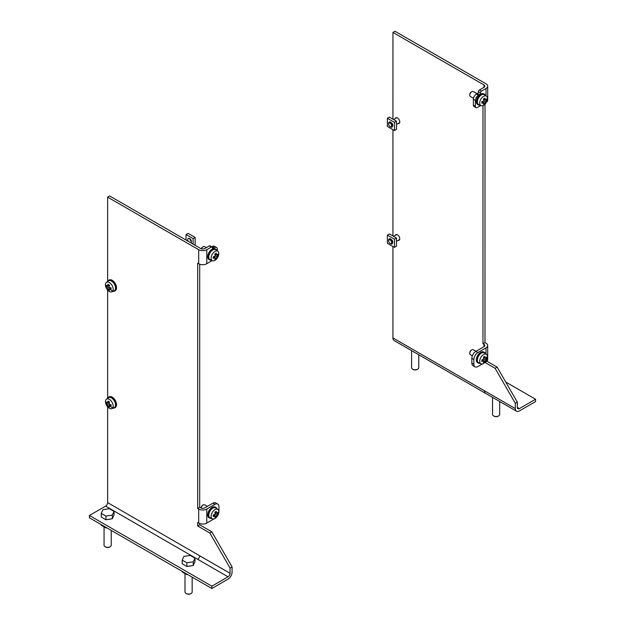 <?xml version="1.0" encoding="UTF-8"?>
<svg xmlns="http://www.w3.org/2000/svg" width="625" height="625" viewBox="0 0 625 625"><rect width="100%" height="100%" fill="white"/><g stroke="black" fill="none" stroke-linecap="round" stroke-linejoin="round"><path stroke-width="0.94" d="M216.586 256.828L215.172 256.008A11.398 6.586 0 0 1 214.508 256.305A11.398 6.586 0 0 1 213.242 256.766A10.961 6.328 60 0 1 213.242 258.398A11.398 6.586 0 0 0 215.172 257.641A11.398 6.586 60 0 1 214.859 259.336A10.961 6.328 0 0 0 216.273 258.516A11.398 6.586 -120 0 0 216.586 256.828A11.398 6.586 0 0 0 217.102 256.445A11.398 6.586 0 0 0 217.898 255.711L216.773 255.062M216.273 258.516L215.148 257.867M214.523 257.273L214.523 256.297M215.102 255.305L215.945 254.82M218.352 256.07A5.453 3.148 -60 0 1 212.406 260.703A5.453 3.148 -60 0 1 211.578 255.703A5.453 3.148 -60 0 1 217.852 251.266A5.453 3.148 -60 0 1 218.352 256.07A11.445 2.633 20.4 0 1 217.102 256.445M214.922 254.227L216.586 255.188A11.398 6.586 -120 0 0 216.273 253.141A10.961 6.328 180 0 1 214.859 253.961A11.398 6.586 60 0 1 215.172 256.008M216.586 255.188A11.398 6.586 0 0 0 217.898 254.078A10.961 6.328 -120 0 1 217.898 255.711M215.172 257.641L213.5 256.68M212.406 260.703L210.125 259.688A5.727 3.305 120 0 1 209.258 254.453A5.727 3.305 -60 0 1 215.836 249.797L217.852 251.266M211.32 260.219A6.156 3.555 -60 0 1 209.727 259.969A6.156 3.555 -60 0 1 208.984 254.438A6.156 3.555 -60 0 1 215.883 249.312A6.156 3.555 -60 0 1 216.898 250.57M215.883 249.312L215.172 248.906A6.156 3.555 120 0 0 208.281 254.031A6.156 3.555 -60 0 0 209.023 259.562L209.727 259.969M198.695 249.703A5.727 3.305 180 0 0 206.789 249.703L211.336 247.078A1.43 0.828 -60 0 1 212.055 247.008L210.031 245.836A1.43 0.828 120 0 0 209.312 245.906L204.766 248.539A2.859 1.648 0 0 1 200.719 248.539L109.664 195.969L107.641 197.133L198.695 249.703L198.695 263.727A5.727 3.305 0 0 0 206.789 263.727L212.188 260.602M212.055 247.008A1.43 0.828 -60 0 1 212.352 247.664A1.43 0.828 120 0 0 212.648 248.312A1.43 0.828 120 0 0 213.359 248.242L214.375 247.664A4.289 2.477 -60 0 1 216.523 247.445A4.289 2.477 -60 0 1 217.406 249.414L217.406 250.945M216.523 247.445L214.5 246.281A4.289 2.477 120 0 0 212.352 246.492L211.758 246.836M198.695 263.727L197.68 263.141L197.68 508.469L198.695 509.055A5.727 3.305 180 0 0 206.789 509.055L214.883 504.383A5.727 3.305 -60 0 1 217.742 504.094A5.727 3.305 -60 0 1 218.93 506.719L218.93 511.391A5.727 3.305 -60 0 1 218.656 513.227M107.641 406.852L107.641 502.625A2.859 1.648 -60 0 1 105.617 506.133L228.031 576.812L211.844 586.156L211.844 588.492L228.031 579.148A5.727 3.305 -60 0 0 232.078 572.141L232.078 566.883L211.844 531.836L209.82 533L197.68 525.992L197.68 522.484L198.695 523.07A5.727 3.305 0 0 0 206.789 523.07L213.906 518.961M107.641 197.133L107.641 281.172M107.641 290.023L107.641 398M209.82 533L230.055 568.047L230.055 573.305A2.859 1.648 120 0 1 228.031 576.812M114.562 407.898L115.266 407.492A6.156 3.555 60 0 0 116.008 406.773A6.156 3.555 -120 0 0 114.797 399.648A6.156 3.555 -120 0 0 109.117 396.836L108.406 397.242A6.156 3.555 60 0 1 114.094 400.055A6.156 3.555 60 0 1 115.297 407.18A6.156 3.555 60 0 1 114.562 407.898A6.156 3.555 60 0 1 112.969 408.148M114.562 291.078L115.266 290.664A6.156 3.555 60 0 0 116.008 289.953A6.156 3.555 -120 0 0 114.797 282.82A6.156 3.555 -120 0 0 109.117 280.008L108.406 280.422A6.156 3.555 60 0 1 114.094 283.234A6.156 3.555 60 0 1 115.297 290.359A6.156 3.555 60 0 1 114.562 291.078A6.156 3.555 60 0 1 112.969 291.328M199.703 523.539L199.703 524.828L197.68 525.992M199.703 524.828L211.844 531.836M232.078 566.883L230.055 568.047M217.742 504.094L215.719 502.93A5.727 3.305 120 0 0 212.859 503.211L204.766 507.883A2.859 1.648 0 0 1 200.719 507.883L199.703 507.305L199.703 264.188M199.703 507.305L197.68 508.469M215.883 507.492L215.172 507.086A6.156 3.555 120 0 0 208.281 512.211A6.156 3.555 -60 0 0 209.023 517.742L209.727 518.148A6.156 3.555 -60 0 1 208.984 512.617A6.156 3.555 -60 0 1 215.883 507.492A6.156 3.555 -60 0 1 216.898 508.75M207.375 506.383L204.625 504.797A2.859 1.648 120 0 0 203.195 504.938A2.859 1.648 120 0 0 201.422 507.18A2.859 1.648 -60 0 0 201.188 508.109M201.172 507.859L201.172 508.102A2.148 1.242 120 0 1 201.172 507.859A2.148 1.242 120 0 1 201.359 506.906A2.148 1.242 -60 0 1 202.688 505.227A2.148 1.242 -60 0 1 202.922 505.109M211.32 518.398A6.156 3.555 -60 0 1 209.727 518.148M217.852 509.445L215.836 507.977A5.727 3.305 -60 0 0 209.258 512.633A5.727 3.305 120 0 0 210.125 517.867L212.406 518.883A5.453 3.148 -60 0 1 211.578 513.883A5.453 3.148 -60 0 1 217.852 509.445A5.453 3.148 -60 0 1 218.352 514.25A5.453 3.148 -60 0 1 212.406 518.883M217.898 513.891A11.398 6.586 0 0 1 217.102 514.625A11.398 6.586 0 0 1 216.586 515.008A11.398 6.586 -120 0 1 216.273 516.695A10.961 6.328 0 0 1 214.859 517.508A11.398 6.586 60 0 0 215.172 515.82A11.398 6.586 0 0 1 213.242 516.578A10.961 6.328 60 0 0 213.242 514.938A11.398 6.586 0 0 0 214.508 514.484A11.398 6.586 0 0 0 215.172 514.188A11.398 6.586 60 0 0 214.859 512.141A10.961 6.328 180 0 0 216.273 511.32A11.398 6.586 -120 0 1 216.586 513.367A11.398 6.586 0 0 0 217.898 512.258A10.961 6.328 -120 0 1 217.898 513.891L216.773 513.242M215.102 513.484L215.945 512.992M214.523 515.453L214.523 514.477M214.922 512.406L216.586 513.367M216.586 515.008L215.172 514.188M216.273 516.695L215.148 516.047M215.172 515.82L213.5 514.859M211.844 588.492L89.43 517.812L89.43 515.477L105.617 506.133M89.43 515.477L211.844 586.156M107.609 519.492A4.922 2.844 0 0 0 110.125 519.102M188.547 566.219A4.922 2.844 0 0 0 191.062 565.828M101.258 524.641L101.258 525.227L105.93 527.93L106.727 527.805M105.93 527.344L105.93 527.93M105.617 547.023L105.617 547.023A2.859 1.648 0 0 0 109.664 547.023L110.164 546.727A3.578 2.062 0 0 1 105.109 546.727L105.617 547.023L105.109 546.727A3.578 2.062 180 0 1 104.062 545.266L104.062 526.852M110.164 546.727A3.578 2.062 0 0 0 111.219 545.266L111.219 530.398M182.195 571.375L182.195 571.953L186.867 574.656L187.664 574.531M186.867 574.07L186.867 574.656M186.555 593.75L186.555 593.75A2.859 1.648 0 0 0 190.602 593.75L191.102 593.461A3.578 2.062 0 0 1 186.047 593.461L186.555 593.75L186.047 593.461A3.578 2.062 180 0 1 185 592L185 573.578M191.102 593.461A3.578 2.062 0 0 0 192.156 592L192.156 577.125M105.93 519.75L105.93 516.07L101.258 513.367L101.258 517.047L105.93 519.75L112.312 518.758L114.023 515.078L114.023 511.398L112.312 515.078L112.312 518.758M101.258 513.367L102.969 509.688L109.352 508.695L114.023 511.398M112.312 515.078L105.93 516.07M186.867 566.477L186.867 562.797L182.195 560.102L182.195 563.781L186.867 566.477L193.25 565.492L194.961 561.805L194.961 558.125L193.25 561.812L193.25 565.492M182.195 560.102L183.906 556.414L190.289 555.43L194.961 558.125M193.25 561.812L186.867 562.797M107.391 398.5A6.156 3.555 60 0 1 107.664 397.961A6.156 3.555 60 0 1 108.406 397.242M111.883 408.625L114.164 407.617A5.727 3.305 -120 0 0 115.031 406.859A5.727 3.305 60 0 0 113.805 400.086A5.727 3.305 60 0 0 108.453 397.727L106.43 399.195A5.453 3.148 60 0 1 111.539 401.445A5.453 3.148 60 0 1 112.711 407.906A5.453 3.148 60 0 1 111.883 408.625A5.453 3.148 60 0 1 106.922 405.906A5.453 3.148 60 0 1 105.938 399.727A5.453 3.148 60 0 1 106.43 399.195M107.703 404.75L109.117 403.938A11.398 6.586 0 0 0 111.047 404.688A10.961 6.328 -60 0 0 111.047 406.328A11.398 6.586 0 0 1 109.781 405.867A11.398 6.586 0 0 1 109.117 405.57A11.398 6.586 -60 0 0 109.43 407.258A10.961 6.328 0 0 1 108.016 406.445A11.398 6.586 120 0 1 107.703 404.75A11.398 6.586 0 0 1 106.391 403.641A10.961 6.328 120 0 1 106.391 402A11.398 6.586 0 0 0 107.187 402.734A11.398 6.586 0 0 0 107.703 403.117L109.367 402.156M109.117 403.938A11.398 6.586 -60 0 1 109.43 401.883A10.961 6.328 180 0 1 108.016 401.07A11.398 6.586 120 0 0 107.703 403.117M106.391 403.641L107.516 402.992M109.766 404.227L109.766 405.195M108.344 402.742L109.188 403.234M109.117 405.57L110.789 404.609M108.016 406.445L109.141 405.789M107.391 281.672A6.156 3.555 60 0 1 107.664 281.133A6.156 3.555 60 0 1 108.406 280.422M111.883 291.805L114.164 290.797A5.727 3.305 -120 0 0 115.031 290.039A5.727 3.305 60 0 0 113.805 283.266A5.727 3.305 60 0 0 108.453 280.898L106.43 282.375A5.453 3.148 60 0 1 111.539 284.625A5.453 3.148 60 0 1 112.711 291.086A5.453 3.148 60 0 1 111.883 291.805A5.453 3.148 60 0 1 106.922 289.086A5.453 3.148 60 0 1 105.938 282.898A5.453 3.148 60 0 1 106.43 282.375M107.703 287.93L109.117 287.109A11.398 6.586 0 0 0 111.047 287.867A10.961 6.328 -60 0 0 111.047 289.5A11.398 6.586 0 0 1 109.781 289.047A11.398 6.586 0 0 1 109.117 288.75A11.398 6.586 -60 0 0 109.43 290.438A10.961 6.328 0 0 1 108.016 289.617A11.398 6.586 120 0 1 107.703 287.93A11.398 6.586 0 0 1 106.391 286.812A10.961 6.328 120 0 1 106.391 285.18A11.398 6.586 0 0 0 107.187 285.914A11.398 6.586 0 0 0 107.703 286.297L109.367 285.328M109.117 287.109A11.398 6.586 -60 0 1 109.43 285.062A10.961 6.328 180 0 1 108.016 284.242A11.398 6.586 120 0 0 107.703 286.297M106.391 286.812L107.516 286.164M109.766 287.406L109.766 288.375M108.344 285.922L109.188 286.406M109.117 288.75L110.789 287.781M108.016 289.617L109.141 288.969M206.359 247.617L204.625 246.617A2.859 1.648 120 0 0 203.195 246.758A2.859 1.648 120 0 0 201.477 248.852M201.328 248.805A2.148 1.242 120 0 1 201.359 248.727A2.148 1.242 -60 0 1 202.688 247.047A2.148 1.242 -60 0 1 202.922 246.938M391.891 127.023C393.531 125.164 392.883 123.422 389.945 121.805L389.18 122.117A2.859 1.648 -120 0 1 389.641 121.984A2.859 1.648 60 0 1 392.227 124.133A2.859 1.648 60 0 1 392.039 127.07A2.859 1.648 60 0 1 391.578 127.203A2.859 1.648 -120 0 1 390.609 126.93L390.102 126.641A2.148 1.242 60 0 1 388.586 124.008A2.148 1.242 60 0 1 389.375 122.93A2.148 1.242 -120 0 1 391.438 124.812A2.148 1.242 -120 0 1 390.828 126.844A2.148 1.242 60 0 1 390.102 126.641M387.375 126.461L394.461 130.547L394.461 122.375L387.375 118.281L387.375 126.461M394.461 122.375L396.484 121.203L396.484 129.383L394.461 130.547M387.375 118.281L389.398 117.117L396.484 121.203M389.18 122.117A2.859 1.648 -120 0 0 388.586 123.43L388.586 124.008M398.18 123.523A3.219 1.859 -120 0 0 399.102 123.414A3.219 1.859 -120 0 0 399.766 121.938A3.219 1.859 -120 0 0 398.359 118.695A3.219 1.859 -120 0 0 395.883 117.836A3.219 1.859 -120 0 0 395.32 118.57M392.945 32.422L394.969 31.25L486.023 83.82A5.727 3.305 180 0 1 487.695 86.156A5.727 3.305 180 0 1 486.023 88.492L481.469 91.117L479.445 89.953L484 87.32A2.859 1.648 0 0 0 484.836 86.156A2.859 1.648 0 0 0 484 84.984L392.945 32.422L392.938 119.156M392.938 129.672L392.93 235.977M392.93 246.484L392.922 337.922A5.727 3.305 120 0 0 394.109 340.547L485.664 393.406A5.727 3.305 120 0 1 484.484 390.781L392.922 337.922M485.008 104.117L484.992 342.594L486 343.18A5.727 3.305 180 0 1 487.68 345.516A5.727 3.305 180 0 1 486 347.852L477.906 352.523L475.883 351.352L483.977 346.68A2.859 1.648 0 0 0 484.82 345.516A2.859 1.648 0 0 0 483.977 344.344L482.969 343.758L482.984 105.547M398.172 240.352A3.219 1.859 -120 0 0 399.094 240.242A3.219 1.859 -120 0 0 399.758 238.766A3.219 1.859 -120 0 0 398.352 235.523A3.219 1.859 -120 0 0 395.875 234.664A3.219 1.859 -120 0 0 395.312 235.398M535.57 399.258L535.57 401.594L519.383 410.938A5.727 3.305 -60 0 1 516.523 411.219A5.727 3.305 -60 0 1 515.336 408.602L515.336 403.344L517.359 402.172L517.359 407.43A2.859 1.648 120 0 0 517.953 408.742A2.859 1.648 120 0 0 519.383 408.602L535.57 399.258L505.734 382.031M517.359 402.172L497.133 367.125L486.883 361.211M479.445 89.953A1.43 0.828 120 0 0 478.43 91.703A1.43 0.828 -60 0 1 477.422 93.453L479.445 94.625A1.43 0.828 120 0 0 480.453 92.875A1.43 0.828 -60 0 1 481.469 91.117M475.398 106.305L475.398 100.469A4.289 2.477 -60 0 1 478.43 95.211L476.406 94.039A4.289 2.477 120 0 0 473.375 99.297L473.375 105.141L475.398 106.305A2.859 1.648 -60 0 0 475.992 107.617A2.859 1.648 -60 0 0 477.422 107.477L480.805 105.523M479.445 94.625L478.43 95.211M484.492 94.234L483.781 93.82A6.156 3.555 120 0 0 476.891 98.945A6.156 3.555 -60 0 0 477.633 104.477L478.336 104.891A6.156 3.555 -60 0 1 477.602 99.359A6.156 3.555 -60 0 1 484.492 94.234A6.156 3.555 -60 0 1 485.508 95.484M476.406 94.039L477.422 93.453M473.375 105.141A2.859 1.648 120 0 0 473.969 106.445L475.992 107.617M486.344 102.305A5.727 3.305 0 0 0 487.695 100.172L487.695 86.156M484.992 342.594L482.969 343.758M477.906 352.523A5.727 3.305 -60 0 0 473.859 359.531L473.859 364.203L471.836 363.039A5.727 3.305 120 0 0 473.023 365.656L475.047 366.828A5.727 3.305 -60 0 1 473.859 364.203M487.68 345.516L487.68 359.531A5.727 3.305 0 0 1 486 361.867L484.609 362.672M482.5 363.891L477.906 366.539A5.727 3.305 -60 0 1 475.047 366.828M484.477 352.422L483.766 352.016A6.156 3.555 120 0 0 476.875 357.141A6.156 3.555 -60 0 0 477.617 362.672L478.32 363.078A6.156 3.555 -60 0 1 477.578 357.547A6.156 3.555 -60 0 1 484.477 352.422A6.156 3.555 -60 0 1 485.484 353.68M475.883 351.352A5.727 3.305 120 0 0 471.836 358.359L471.836 363.039M475.961 351.305L473.219 349.727A2.859 1.648 120 0 0 471.789 349.867A2.859 1.648 120 0 0 470.008 352.109A2.859 1.648 -60 0 0 469.766 353.367A2.859 1.648 -60 0 0 470.359 354.68L472.336 355.82M469.781 353.047A2.148 1.242 120 0 1 469.766 352.789A2.148 1.242 120 0 1 469.953 351.836A2.148 1.242 -60 0 1 471.281 350.156A2.148 1.242 -60 0 1 471.516 350.039M479.914 363.328A6.156 3.555 -60 0 1 478.32 363.078M486.445 354.375L484.43 352.906A5.727 3.305 -60 0 0 477.844 357.562A5.727 3.305 120 0 0 478.719 362.797L481 363.812A5.453 3.148 -60 0 1 480.172 358.812A5.453 3.148 -60 0 1 486.445 354.375A5.453 3.148 -60 0 1 486.945 359.18A5.453 3.148 -60 0 1 481 363.812M486.484 358.82A11.398 6.586 0 0 1 485.695 359.555A11.398 6.586 0 0 1 485.18 359.938A11.398 6.586 -120 0 1 484.867 361.625A10.961 6.328 0 0 1 483.453 362.438A11.398 6.586 60 0 0 483.766 360.75A11.398 6.586 0 0 1 481.836 361.508A10.961 6.328 60 0 0 481.836 359.867A11.398 6.586 0 0 0 483.102 359.414A11.398 6.586 0 0 0 483.766 359.117A11.398 6.586 60 0 0 483.453 357.07A10.961 6.328 180 0 0 484.867 356.25A11.398 6.586 -120 0 1 485.18 358.297A11.398 6.586 0 0 0 486.484 357.188A10.961 6.328 -120 0 1 486.484 358.82L485.359 358.172M483.695 358.414L484.531 357.922M483.117 360.383L483.117 359.406M483.508 357.336L485.18 358.297M485.18 359.938L483.766 359.117M484.867 361.625L483.742 360.977M483.766 360.75L482.094 359.789M476.992 93.703L473.234 91.531A2.859 1.648 120 0 0 471.805 91.672A2.859 1.648 120 0 0 470.031 93.914A2.859 1.648 -60 0 0 469.781 95.18A2.859 1.648 -60 0 0 470.375 96.492L473.484 98.289M469.797 94.859A2.148 1.242 120 0 1 469.781 94.594A2.148 1.242 120 0 1 469.969 93.648A2.148 1.242 -60 0 1 471.297 91.969A2.148 1.242 -60 0 1 471.531 91.852M479.93 105.141A6.156 3.555 -60 0 1 478.336 104.891M486.469 96.188L484.445 94.719A5.727 3.305 -60 0 0 477.867 99.367A5.727 3.305 120 0 0 478.734 104.609L481.023 105.617A5.453 3.148 -60 0 1 480.188 100.625A5.453 3.148 -60 0 1 486.469 96.188A5.453 3.148 -60 0 1 486.961 100.984A5.453 3.148 -60 0 1 481.023 105.617M486.508 100.633A11.398 6.586 0 0 1 485.711 101.359A11.398 6.586 0 0 1 485.195 101.742A11.398 6.586 -120 0 1 484.883 103.438A10.961 6.328 0 0 1 483.469 104.25A11.398 6.586 60 0 0 483.781 102.562A11.398 6.586 0 0 1 481.852 103.32A10.961 6.328 60 0 0 481.852 101.68A11.398 6.586 0 0 0 483.117 101.227A11.398 6.586 0 0 0 483.781 100.93A11.398 6.586 60 0 0 483.469 98.875A10.961 6.328 180 0 0 484.883 98.062A11.398 6.586 -120 0 1 485.195 100.109A11.398 6.586 0 0 0 486.508 98.992A10.961 6.328 -120 0 1 486.508 100.633L485.383 99.984M483.711 100.219L484.555 99.734M483.133 102.188L483.133 101.219M483.531 99.148L485.195 100.109M485.195 101.742L483.781 100.93M484.883 103.438L483.758 102.781M483.781 102.562L482.109 101.602M497.133 367.125L495.109 368.297L484.992 362.453M495.109 368.297L515.336 403.344M412.648 369.172A3.578 2.062 0 0 0 417.703 369.172L417.203 369.469A2.859 1.648 0 0 1 413.156 369.469L412.648 369.172A3.578 2.062 180 0 1 411.602 367.719L411.602 350.641M417.703 369.172A3.578 2.062 0 0 0 418.75 367.719L418.758 354.773M493.586 415.906A3.578 2.062 0 0 0 498.641 415.906L498.141 416.195A2.859 1.648 0 0 1 494.094 416.195A2.859 1.648 180 0 1 494.086 416.195L493.586 415.906A3.578 2.062 180 0 1 492.539 414.445L492.539 397.375M498.641 415.906A3.578 2.062 0 0 0 499.688 414.445L499.695 401.5M391.891 243.852C393.531 241.984 392.883 240.25 389.945 238.625L389.172 238.945A2.859 1.648 -120 0 1 389.633 238.812A2.859 1.648 60 0 1 392.219 240.953A2.859 1.648 60 0 1 392.031 243.898A2.859 1.648 60 0 1 391.57 244.031A2.859 1.648 -120 0 1 390.602 243.758L390.094 243.469A2.148 1.242 60 0 1 388.578 240.836A2.148 1.242 60 0 1 389.367 239.758A2.148 1.242 -120 0 1 391.43 241.641A2.148 1.242 -120 0 1 390.82 243.672A2.148 1.242 60 0 1 390.094 243.469M387.375 243.281L394.461 247.375L394.461 239.195L387.375 235.109L387.375 243.281M394.461 239.195L396.484 238.023L396.484 246.203L394.461 247.375M387.375 235.109L389.398 233.938L396.484 238.023M389.172 238.945A2.859 1.648 -120 0 0 388.578 240.258L388.578 240.836M190.922 242.883A2.602 1.5 -120 0 0 191.203 242.602A2.602 1.5 -120 0 0 190.688 239.586A2.602 1.5 -120 0 0 188.289 238.398A2.602 1.5 -120 0 0 187.977 238.703A2.602 1.5 -120 0 0 188.25 241.344M191.414 241.484A2.602 1.5 60 0 1 189.781 238.656M193.125 244.156L193.125 238.609L186.047 234.523L186.047 240.07M186.047 234.523L188.07 233.352L195.148 237.438L193.125 238.609M195.148 245.328L195.148 237.438M206.789 249.703L206.789 263.727M211.336 247.078L209.312 245.906M212.352 247.664L213.359 248.242M212.352 246.492L214.375 247.664M198.695 523.07L198.695 509.055M107.641 502.625L230.055 573.305M212.859 503.211L214.883 504.383M206.789 523.07L206.789 509.055M217.102 514.625A11.445 2.633 20.4 0 0 218.352 514.25M197.68 559.289A2.859 1.648 120 0 0 199.703 555.781M109.781 405.867A11.445 8.969 33.1 0 0 112.711 407.906M109.781 289.047A11.445 8.969 33.1 0 0 112.711 291.086M484 84.984L484 87.32M483.977 346.68L483.977 344.344M519.383 408.602L517.359 407.43M486.016 95.859L486.023 88.492M480.453 92.875L478.43 91.703M473.375 99.297L475.398 100.469M486 361.867L486 361.031M486 354.055L486 347.852M473.859 359.531L471.836 358.359M485.695 359.555A11.445 2.633 20.4 0 0 486.945 359.18M485.711 101.359A11.445 2.633 20.4 0 0 486.961 100.984M515.336 408.602L484.484 390.781M202.688 505.227L203.195 504.938M202.688 247.047L203.195 246.758M399.656 122.672L396.484 124.508M396.797 117.719L393.625 119.555M471.281 350.156L471.789 349.867M469.766 352.789L469.766 353.367M471.297 91.969L471.805 91.672M469.781 94.594L469.781 95.18M516.523 411.219L485.664 393.406M399.648 239.5L396.484 241.328M396.789 234.547L393.625 236.375"/></g></svg>
